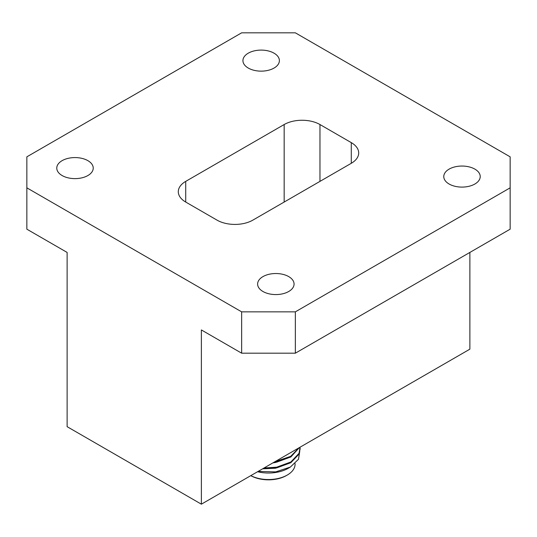 <?xml version="1.0" encoding="UTF-8"?>
<svg xmlns="http://www.w3.org/2000/svg" width="537" height="537" viewBox="0 0 537 537"><rect width="100%" height="100%" fill="white"/><g stroke="black" fill="none" stroke-linecap="round" stroke-linejoin="round"><path stroke-width="0.81" d="M26.85 187.836L26.85 229.178L67.125 252.43L67.125 426.673L201.375 504.176L201.375 329.94L241.65 353.192L241.65 311.849L295.35 311.849L510.15 187.836L510.15 156.838L295.35 32.824L241.65 32.824L26.85 156.838L26.85 187.836L241.65 311.849M201.375 504.176L469.875 349.164L469.875 252.43M295.35 311.849L295.35 353.192L510.15 229.178L510.15 187.836M295.35 353.192L241.65 353.192M185.715 202.046A25.313 14.613 180 0 1 178.297 191.716A25.313 14.613 180 0 1 185.715 181.378L185.715 202.046L217.035 220.136A25.313 14.613 180 0 0 252.84 220.136L351.285 163.295L351.285 142.627L319.965 124.537L319.965 181.378M284.16 202.046L284.16 124.537L185.715 181.378M284.16 124.537A25.313 14.613 180 0 1 319.965 124.537M351.285 142.627A25.313 14.613 180 0 1 358.703 152.958A25.313 14.613 180 0 1 351.285 163.295M262.949 291.49A18.224 10.525 0 0 0 282.811 293.773A18.224 10.525 0 0 0 294.068 284.053A18.224 10.525 0 0 0 275.837 273.528A18.224 10.525 0 0 0 257.612 284.053A18.224 10.525 0 0 0 262.949 291.49M449.113 184.016A18.224 10.525 0 0 0 468.976 186.292A18.224 10.525 0 0 0 480.226 176.572A18.224 10.525 0 0 0 462.001 166.047A18.224 10.525 0 0 0 443.77 176.572A18.224 10.525 0 0 0 449.113 184.016M62.111 175.539A18.224 10.525 0 0 0 81.973 177.821A18.224 10.525 0 0 0 93.23 168.101A18.224 10.525 0 0 0 74.999 157.576A18.224 10.525 0 0 0 56.774 168.101A18.224 10.525 0 0 0 62.111 175.539M248.275 68.058A18.224 10.525 0 0 0 268.138 70.34A18.224 10.525 0 0 0 279.388 60.621A18.224 10.525 0 0 0 261.163 50.095A18.224 10.525 0 0 0 242.932 60.621A18.224 10.525 0 0 0 248.275 68.058M262.62 468.821L275.508 468.224L287.423 463.84M272.883 462.894L275.508 462.485L287.423 458.095M264.063 467.989L276.689 467.183L290.873 461.974L299.062 453.309L300.082 447.187M274.89 461.733L290.685 456.349L298.934 447.858M258.116 471.419L275.709 471.889L290.356 467.069L298.485 459.276L299.753 451.355M262.942 468.633L276.689 467.902L290.873 462.693L299.062 454.027L300.136 448.704M273.279 462.666L276.689 462.156L290.873 456.953L299.337 447.623M263.707 468.19L275.508 467.505L278.851 466.74M274.548 461.934L278.851 460.994M250.806 475.641A26.582 15.345 0 0 0 287.295 475.037A26.582 15.345 0 0 0 295.082 464.183L295.082 463.612M287.295 475.037L286.402 475.554A25.313 14.613 180 0 1 250.779 475.654M290.356 467.069L288.188 468.318A27.843 16.076 180 0 1 257.565 471.734M300.143 449.066L300.143 448.348"/></g></svg>
